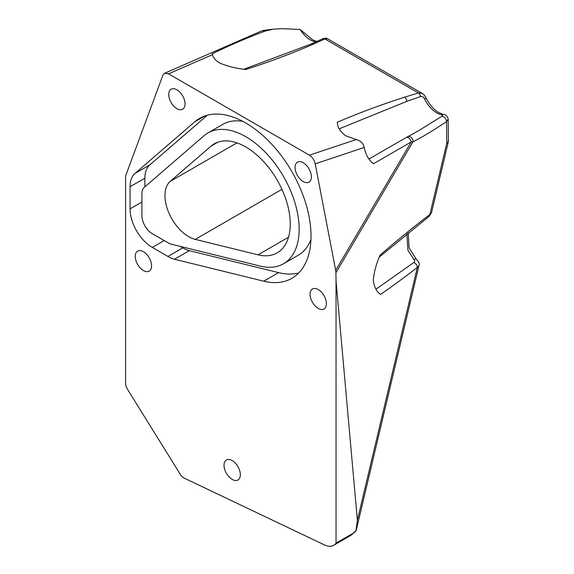 <?xml version="1.0" encoding="UTF-8"?>
<svg xmlns="http://www.w3.org/2000/svg" width="574" height="574" viewBox="0 0 574 574"><rect width="100%" height="100%" fill="white"/><g stroke="black" fill="none" stroke-linecap="round" stroke-linejoin="round"><path stroke-width="0.86" d="M443.465 114.477L443.465 114.477A4.197 3.078 100.3 0 0 441.758 114.807C442.963 115.087 442.941 115.625 441.679 116.422L417.8 131.202L407.691 136.698A4.197 3.179 -116.7 0 1 411.379 137.595A4.197 3.179 -116.7 0 1 412.957 141.835C422.077 137.229 433.255 130.492 446.493 121.638L448.129 119.256C448.28 117.44 445.718 114.233 443.465 114.477L438.852 112.676C433.714 109.598 429.424 104.647 425.965 97.817L425.965 97.817A4.197 0.438 154.2 0 1 424.538 98.907A21.819 12.599 -120 0 0 436.749 112.884A21.819 12.599 -120 0 0 441.758 114.807M232.183 479.412A11.537 6.666 -120 0 0 237.952 479.986A11.537 6.666 -120 0 0 239.717 470.737A11.537 6.666 -120 0 0 232.183 460.563A11.537 6.666 -120 0 0 226.414 459.996A11.537 6.666 -120 0 0 224.642 469.245A11.537 6.666 -120 0 0 232.183 479.412M303.223 181.578A11.537 6.666 -120 0 0 308.991 182.152A11.537 6.666 -120 0 0 310.764 172.903A11.537 6.666 -120 0 0 303.223 162.736A11.537 6.666 -120 0 0 297.454 162.162A11.537 6.666 -120 0 0 295.682 171.411A11.537 6.666 -120 0 0 303.223 181.578M369.053 158.962L406.263 137.48A4.197 2.425 -120 0 1 409.154 138.269A4.197 2.425 -120 0 1 411.242 141.95L335.675 270.39L315.219 163.827L364.232 147.475C365.652 154.686 368.745 160.11 373.502 163.733L411.242 141.95L412.957 141.835L335.933 272.772L336.034 280.951L357.387 520.302L355.902 531L353.95 532.772L336.034 543.112L336.034 280.951M364.232 147.475C363.277 143.328 360.623 140.68 356.26 139.547L309.415 155.174L168.519 73.831L164.587 73.278L162.858 75.244L125.936 175.092A8.395 4.843 -120 0 0 125.598 177.172L125.598 383.202A8.395 4.843 60 0 0 127.579 389.452L180.064 473.981A8.395 4.843 -120 0 0 184.541 478.286L324.482 544.941A20.98 12.111 -120 0 0 333.681 545.3A20.98 12.111 -120 0 0 336.034 543.112M425.965 97.817C424.803 95.521 423.483 94.007 422.012 93.275L418.403 92.945L404.541 97.207C380.892 104.784 358.485 113.128 337.318 122.248C337.318 126.94 340.073 131.446 345.598 135.758L356.26 139.547M353.95 532.772L350.814 535.406L356.196 530.426L418.934 265.769L417.334 267.434C404.555 277.321 392.293 286.326 380.54 294.448C376.637 291.85 374.226 287.158 373.308 280.37C373.983 272.277 376.228 263.882 380.031 255.186C395.967 241.274 412.584 227.706 429.883 214.489A4.197 2.798 52.7 0 1 429.051 216.441L431.469 212.904L429.883 214.489L446.773 143.249A8.395 2.224 -166.7 0 0 448.172 142.417A8.395 8.395 0 0 0 448.402 140.379A8.395 4.771 179.3 0 1 446.773 143.249L446.493 121.638A4.197 2.949 -123.8 0 0 441.679 116.422M318.233 308.403A11.537 6.666 -120 0 0 324.001 308.97A11.537 6.666 -120 0 0 325.774 299.721A11.537 6.666 -120 0 0 318.233 289.554A11.537 6.666 -120 0 0 312.464 288.98A11.537 6.666 -120 0 0 310.692 298.229A11.537 6.666 -120 0 0 318.233 308.403M143.407 270.541A11.537 6.666 -120 0 0 149.175 271.115A11.537 6.666 -120 0 0 150.94 261.866A11.537 6.666 -120 0 0 143.407 251.699A11.537 6.666 -120 0 0 137.631 251.125A11.537 6.666 -120 0 0 135.866 260.374A11.537 6.666 -120 0 0 143.407 270.541M176.892 108.644A11.537 6.666 -120 0 0 182.661 109.218A11.537 6.666 -120 0 0 184.433 99.969A11.537 6.666 -120 0 0 176.892 89.802A11.537 6.666 -120 0 0 171.124 89.228A11.537 6.666 -120 0 0 169.352 98.477A11.537 6.666 -120 0 0 176.892 108.644M168.519 73.831L212.437 54.652C213.162 57.544 215.437 60.27 219.268 62.824C227.161 66.254 236.043 68.471 245.916 69.476C269.615 61.827 291.965 53.447 312.959 44.334L324.891 38.953L327.611 38.774L422.019 93.275M406.851 233.898L407.942 250.386L414.894 260.991L413.797 262.54L375.977 289.21M212.437 54.652L212.1 53.927C228.294 45.913 245.93 38.3 265.023 31.096L273.626 29.116L282.444 28.7L300.123 29.453A21.819 12.599 -120 0 0 310.419 39.95A21.819 12.599 -120 0 0 315.8 41.938M339.263 128.791L406.83 101.368L420.541 96.597C422.199 96.174 423.533 96.949 424.538 98.907M310.957 239.344A75.538 43.61 60 0 1 298.344 255.193L283.506 263.76A75.538 43.61 60 0 1 260.467 266.128L171.217 244.165A14.687 8.481 60 0 1 168.082 242.816L152.304 233.711A14.687 8.481 60 0 1 141.922 215.724L141.922 193.603A14.687 8.481 60 0 1 144.203 187.418L204.057 135.715A75.538 43.61 60 0 1 207.975 132.924A75.538 43.61 60 0 1 245.744 136.669A75.538 43.61 60 0 1 295.086 203.232A75.538 43.61 60 0 1 283.506 263.76M194.794 121.796A92.321 53.303 60 0 1 199.58 118.388A92.321 53.303 60 0 1 245.744 122.965A92.321 53.303 60 0 1 306.05 204.315A92.321 53.303 60 0 1 291.901 278.297A92.321 53.303 60 0 1 263.739 281.195L174.489 259.233A31.47 18.174 60 0 1 167.96 256.449L152.304 247.416A31.47 18.174 60 0 1 130.054 208.871L130.054 186.751A31.47 18.174 60 0 1 134.94 173.499L194.794 121.796L204.925 115.948M211.002 146.155A62.946 36.341 60 0 1 214.267 143.83A62.946 36.341 60 0 1 245.744 146.944A62.946 36.341 60 0 1 286.864 202.414A62.946 36.341 60 0 1 277.213 252.854A62.946 36.341 60 0 1 258.013 254.834L195.246 239.387A33.572 19.38 60 0 1 168.935 213.04A33.572 19.38 60 0 1 170.169 181.42L211.002 146.155L217.912 142.165M315.219 163.827C314.301 159.995 312.364 157.111 309.415 155.174M350.814 535.406L333.681 545.3M335.675 270.39L335.933 272.772M144.885 186.823L144.885 178.184A31.47 18.174 60 0 1 149.771 164.932L207.336 115.216M298.717 272.973A92.321 53.303 60 0 1 278.577 272.628L189.327 250.666A31.47 18.174 60 0 1 182.79 247.889L167.96 256.449M182.79 247.889L180.164 246.368M207.975 132.924L222.812 124.364A75.538 43.61 60 0 1 242.838 121.365M265.023 31.096A8.395 5.898 -113.6 0 0 261.299 31.053L164.587 73.278M265.267 31.01A8.395 3.76 -97.4 0 0 263.574 30.422A8.395 8.395 0 0 0 261.299 31.053M316.819 41.479L312.521 39.742L300.123 29.453M327.611 38.774C326.993 38.028 325.322 38.049 322.602 38.824L322.602 38.824A4.197 3.006 65 0 1 324.891 38.953L418.403 92.945A4.197 2.583 73.5 0 1 420.541 96.597M357.387 520.302L417.334 267.434A4.197 2.777 -127.8 0 0 413.797 262.54M418.934 265.769C419.759 263.975 418.884 261.801 416.308 259.24L416.308 259.24A4.197 2.246 127.7 0 0 414.076 259.348M288.521 237.22L258.013 254.834M141.922 202.019L130.054 208.871M144.885 178.184L130.054 186.751M164.171 240.563L152.304 247.416M189.327 250.666L174.489 259.233M278.577 272.628L263.739 281.195M149.771 164.932L134.94 173.499M236.933 142.876L170.169 181.42M281.934 189.334L195.246 239.387M406.83 101.368A4.197 2.655 -107.7 0 0 404.541 97.207M322.602 38.824L310.771 44.162A4.197 2.949 66.4 0 1 312.959 44.334M263.574 30.422L273.626 29.116M431.469 212.904L448.172 142.417M448.402 140.379L448.129 119.292M406.263 137.48L407.691 136.698M416.308 259.24L409.097 247.846L408.207 232.8M379.321 257.044L429.051 216.441M244 69.189L310.771 44.162"/></g></svg>
